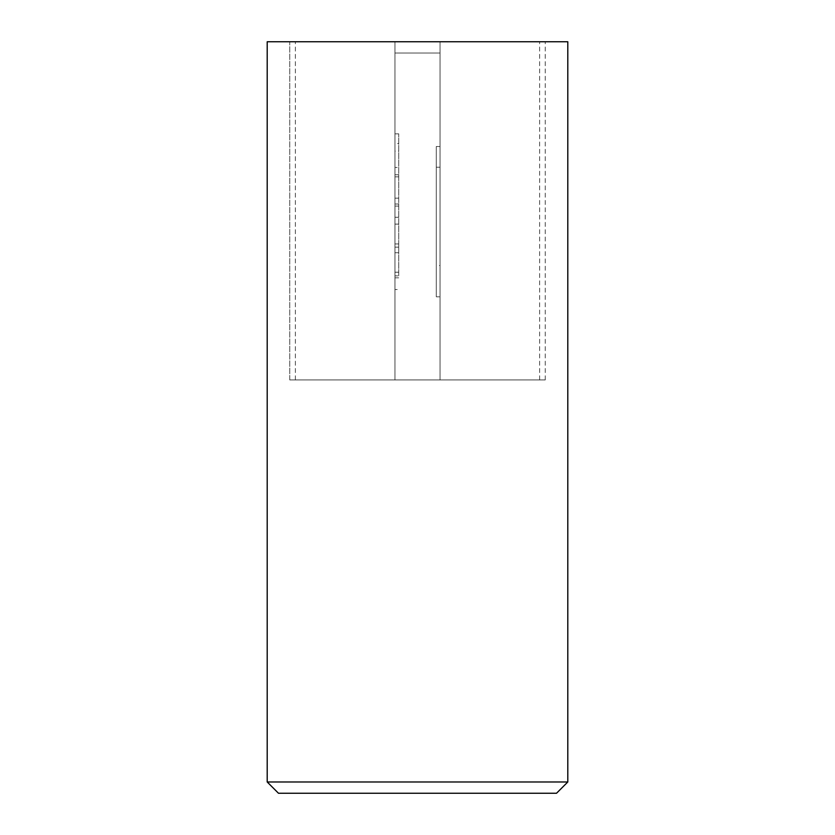 <?xml version="1.0" encoding="UTF-8"?>
<svg xmlns="http://www.w3.org/2000/svg" width="835" height="835" viewBox="0 0 835 835"><rect width="100%" height="100%" fill="white"/><g stroke="black" fill="none" stroke-linecap="round" stroke-linejoin="round"><path stroke-width="0.63" stroke-dasharray="4.17 3.13" d="M556.528 793.25L278.473 793.25M267.2 781.977L567.8 781.977M267.2 41.75L567.8 41.75M289.745 379.925L545.255 379.925L289.745 379.925L289.745 41.75L545.255 41.75L289.745 41.75L545.255 41.75L289.745 41.75L289.745 379.925L545.255 379.925L289.745 379.925M436.287 296.811L436.287 146.511L436.287 296.811L440.045 296.811L440.045 146.511L440.045 296.811L436.287 296.811M436.287 265.509L436.287 146.511L436.287 265.509L440.045 265.509L440.045 146.511L440.045 265.509M436.287 146.511L440.045 146.511L436.287 146.511M436.287 167.219L440.045 167.219M398.712 275.874L398.712 133.851L398.712 275.874L394.955 275.874L394.955 289.515L398.712 289.515M394.955 289.515L394.955 133.851L394.955 143.599L398.712 143.599M394.955 133.851L398.712 133.851M394.955 143.599L394.955 167.47L398.712 167.47L394.955 167.47L394.955 151.145L398.712 151.145M394.955 151.145L394.955 275.874M394.955 204.011L398.712 204.011M394.955 217.288L398.712 217.288M394.955 272.22L398.712 272.22M394.955 252.723L398.712 252.723L394.955 252.723M394.955 277.815L398.712 277.815M394.955 379.925L394.955 53.022L440.045 53.022L394.955 53.022L440.045 53.022L440.045 379.925L440.045 53.022L394.955 53.022L394.955 379.925L394.955 53.022L394.955 379.925L440.045 379.925L440.045 53.022L440.045 379.925L295.381 379.925L394.955 379.925L394.955 41.75L295.381 41.75L394.955 41.75L394.955 379.925L394.955 41.75L394.955 379.925L539.619 379.925L440.045 379.925L440.045 41.75L539.619 41.75L440.045 41.75L440.045 379.925L440.045 41.75L440.045 379.925L295.381 379.925L394.955 379.925M440.045 379.925L539.619 379.925L440.045 379.925M440.045 41.75L539.619 41.75L440.045 41.75M394.955 41.75L295.381 41.75L394.955 41.75M545.255 379.925L545.255 41.75L545.255 379.925M394.955 174.776L398.712 174.776M394.955 198.166L398.712 198.166M394.955 206.078L398.712 206.078M394.955 243.956L398.712 243.956M394.955 176.843L398.712 176.843M394.955 224.104L398.712 224.104M394.955 247.129L398.712 247.129M539.619 379.925L539.619 41.75L539.619 379.925M295.381 379.925L295.381 41.75L295.381 379.925"/><path stroke-width="1.25" d="M267.2 781.977L278.473 793.25L556.528 793.25L567.8 781.977L267.2 781.977L267.2 41.75L567.8 41.75L567.8 781.977"/></g></svg>

